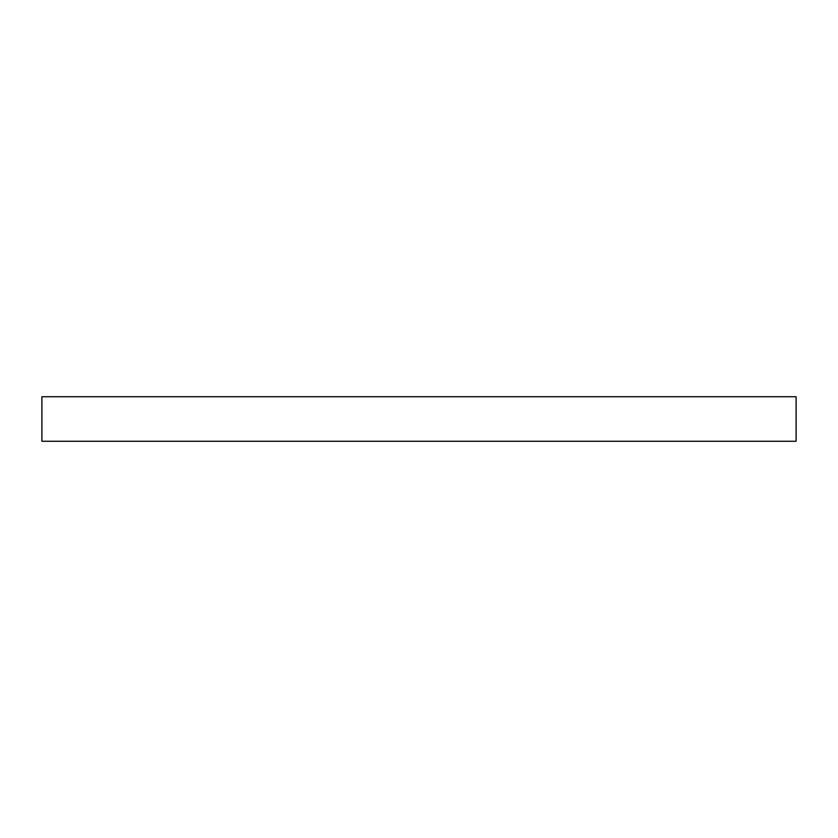 <?xml version="1.0" encoding="UTF-8"?>
<svg xmlns="http://www.w3.org/2000/svg" width="838" height="838" viewBox="0 0 838 838"><rect width="100%" height="100%" fill="white"/><g stroke="black" fill="none" stroke-linecap="round" stroke-linejoin="round"><path stroke-width="1.26" d="M796.1 441.27L796.1 396.73L41.9 396.73L41.9 441.27L796.1 441.27"/></g></svg>

